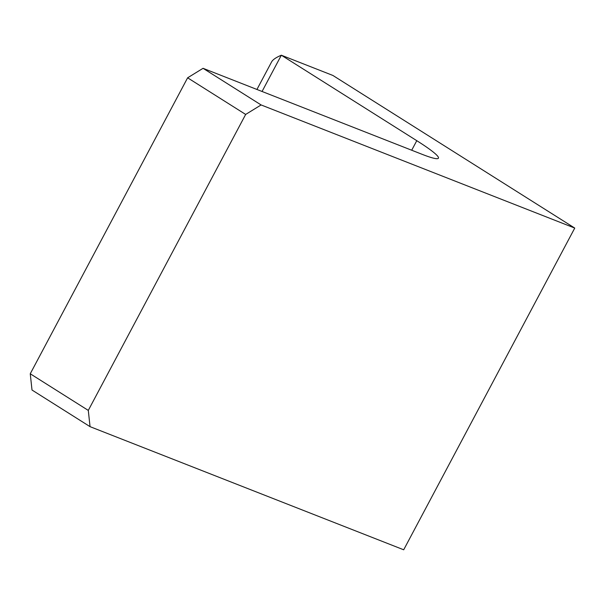 <?xml version="1.0" encoding="UTF-8"?>
<svg xmlns="http://www.w3.org/2000/svg" width="605" height="605" viewBox="0 0 605 605"><rect width="100%" height="100%" fill="white"/><g stroke="black" fill="none" stroke-linecap="round" stroke-linejoin="round"><path stroke-width="0.91" d="M203.053 68.312L187.618 77.811L245.66 114.436L88.292 410.409L30.25 373.777L32.005 390.021L90.047 426.654L403.694 549.786L574.75 228.077L261.103 104.945L203.053 68.312L422.184 154.343A73.182 6.768 28 0 0 438.428 158.177A73.182 6.768 28 0 0 416.777 140.685L281.34 55.214C276.19 57.377 272.968 59.555 271.683 61.748L256.936 89.472M262.063 91.476L281.34 55.214L332.901 75.459L574.75 228.077M245.66 114.436L261.103 104.945M90.047 426.654L88.292 410.409M30.25 373.777L187.618 77.811M416.777 140.685L411.702 150.229"/></g></svg>
